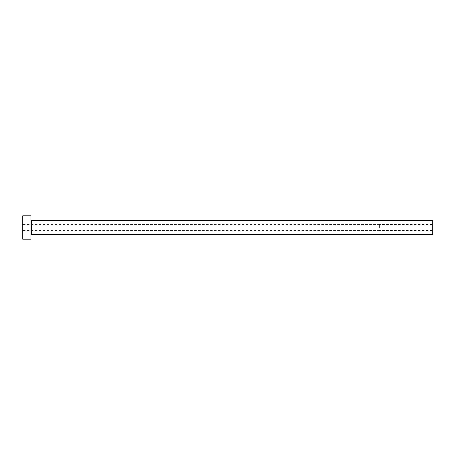 <?xml version="1.0" encoding="UTF-8"?>
<svg xmlns="http://www.w3.org/2000/svg" width="455" height="455" viewBox="0 0 455 455"><rect width="100%" height="100%" fill="white"/><g stroke="black" fill="none" stroke-linecap="round" stroke-linejoin="round"><path stroke-width="0.34" stroke-dasharray="2.27 1.71" d="M379.601 227.5L379.601 224.4L379.601 227.5M432.25 234.518L432.25 220.482M22.75 239.199L22.75 215.801M30.94 239.199L30.94 215.801M30.94 227.5L30.94 235.104L30.94 227.5M22.75 227.5L22.75 230.6L22.75 227.5M432.25 227.5L432.25 230.423L432.25 227.5M31.526 234.518L31.526 220.482M432.25 224.577L379.601 224.577M379.601 224.4L22.75 224.4M379.601 230.6L22.75 230.6M432.25 230.423L379.601 230.423"/><path stroke-width="0.68" d="M31.526 234.518L31.526 220.482L432.25 220.482L432.25 234.518L31.526 234.518L30.94 235.104M30.94 227.5L30.94 239.199L22.75 239.199L22.75 215.801L30.94 215.801L30.94 227.5M31.526 220.482L30.94 219.896"/></g></svg>
